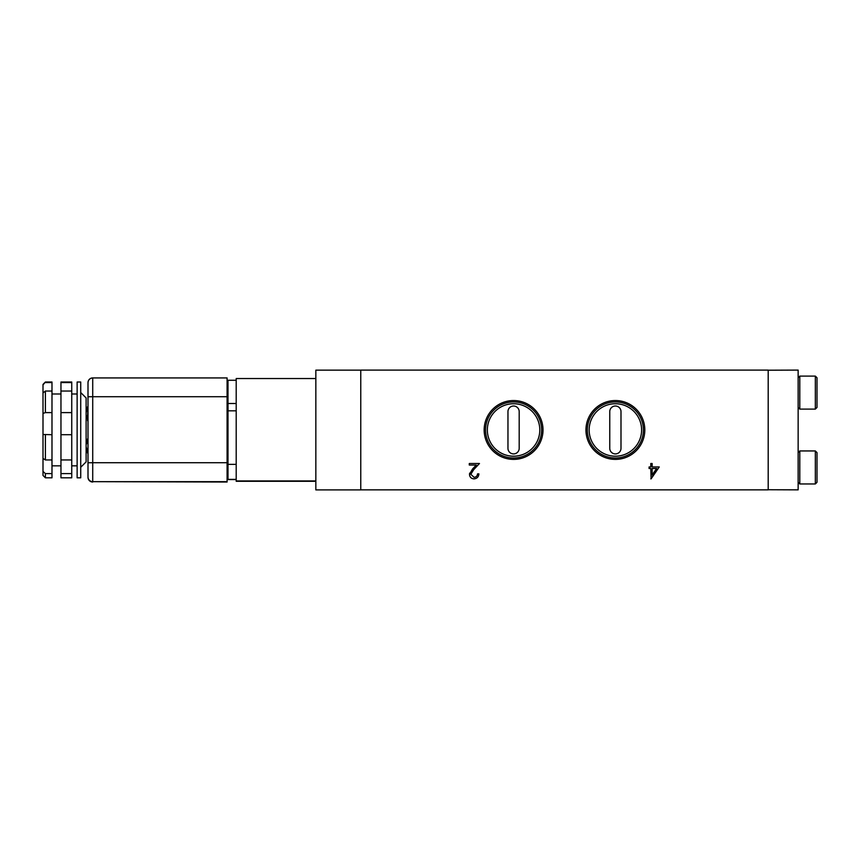 <?xml version="1.0" encoding="UTF-8"?>
<svg xmlns="http://www.w3.org/2000/svg" width="860" height="860" viewBox="0 0 860 860"><rect width="100%" height="100%" fill="white"/><g stroke="black" fill="none" stroke-linecap="round" stroke-linejoin="round"><path stroke-width="1.29" d="M92.719 482.019A4.719 4.719 180 0 1 87.999 477.311L87.999 476.945A4.719 4.719 -0 0 0 92.719 481.664L227.094 482.019L227.094 463.282M45.397 477.816L43 475.429L43 392.988L45.397 391.031L51.987 391.031L51.987 477.816L45.397 477.816L45.397 473.591L51.987 473.591M43 434.493L51.987 434.708M51.987 465.84L60.963 465.84M51.987 393.988L60.963 393.988M43 392.988L43 384.398L45.397 382.012L51.987 382.012L51.987 391.031M60.963 473.591L71.745 473.591L71.745 459.95L60.963 459.95L60.963 477.816L71.745 477.816L71.745 473.591M60.963 434.708L71.745 434.708L71.745 412.606L60.963 412.606L60.963 459.95M60.963 391.031L71.745 391.031L71.745 382.571L60.963 382.571L60.963 412.606M77.131 429.914L77.131 477.816L80.722 477.816L80.722 382.012L77.131 382.012L77.131 429.914M80.722 392.547L86.118 397.933L86.118 414.939L87.526 418.583L87.999 406.834M87.999 420.604L86.118 415.466L86.118 444.62L87.999 440.943M87.999 452.994L86.118 446.791L86.118 461.895L80.722 467.281M87.999 391.719L87.999 396.739L87.999 391.719M227.094 481.664L92.719 481.664A4.719 4.719 -0 0 1 87.999 476.945L87.999 383.001M615.373 459.39A29.423 29.423 0 0 1 585.95 429.968A29.423 29.423 0 0 1 615.373 400.545A29.423 29.423 0 0 1 644.807 429.968A29.423 29.423 0 0 1 615.373 459.39M615.373 457.993A28.025 28.025 0 0 1 587.348 429.968A28.025 28.025 0 0 1 615.373 401.942A28.025 28.025 0 0 1 643.398 429.968A28.025 28.025 0 0 1 615.373 457.993M513.581 459.39A29.423 29.423 0 0 1 484.158 429.968A29.423 29.423 0 0 1 513.581 400.545A29.423 29.423 0 0 1 543.004 429.968A29.423 29.423 0 0 1 513.581 459.39M513.581 457.993A28.025 28.025 0 0 1 485.556 429.968A28.025 28.025 0 0 1 513.581 401.942A28.025 28.025 0 0 1 541.606 429.968A28.025 28.025 0 0 1 513.581 457.993M315.792 378.529L315.846 377.69M315.846 482.363L315.846 452.543M615.373 403.738A26.23 26.23 0 0 0 589.154 429.968A26.23 26.23 0 0 0 615.373 456.198A26.23 26.23 0 0 0 641.603 429.968A26.23 26.23 0 0 0 615.373 403.738M513.581 403.738A26.23 26.23 0 0 0 487.351 429.968A26.23 26.23 0 0 0 513.581 456.198A26.23 26.23 0 0 0 539.8 429.968A26.23 26.23 0 0 0 513.581 403.738M798.144 482.31L799.789 483.965L799.789 450.952L798.144 452.607M798.144 407.457L799.789 409.102L799.789 376.099L798.144 377.755M815.345 483.965L817 482.31L817 452.607L815.345 450.952L815.345 483.965L799.789 483.965M815.345 450.952L799.789 450.952M815.345 409.102L817 407.457L817 377.755L815.345 376.099L815.345 409.102L799.789 409.102M815.345 376.099L799.789 376.099M615.373 453.919A5.611 5.611 0 0 0 620.995 448.307L620.995 411.628A5.611 5.611 0 0 0 615.373 406.017A5.611 5.611 0 0 0 609.761 411.628L609.761 448.307A5.611 5.611 0 0 0 615.373 453.919M513.581 453.919A5.611 5.611 0 0 0 519.193 448.307L519.193 411.628A5.611 5.611 0 0 0 513.581 406.017A5.611 5.611 0 0 0 507.959 411.628L507.959 448.307A5.611 5.611 0 0 0 513.581 453.919M45.397 382.012L43 384.936M51.987 382.571L45.397 382.571M45.397 391.031L45.397 412.606L43 413.445M51.987 412.606L45.397 412.606M45.397 434.708L45.397 459.95L43 458.423M51.987 459.95L45.397 459.95M43 471.42L45.397 473.591M71.745 382.571L71.745 382.012L60.963 382.012L60.963 382.571M71.745 434.708L71.745 459.95M71.745 391.031L71.745 412.606M87.999 418.583L87.526 420.604M87.999 452.715L87.999 438.944M87.999 396.739L92.719 396.729L92.719 377.927A4.719 4.719 -0 0 0 87.999 382.646A4.719 4.719 -0 0 1 92.719 377.927L92.719 377.927C89.859 378.217 88.29 379.787 87.999 382.646M87.526 406.834L86.118 412.768M87.526 438.944L86.118 444.104M86.118 446.791L86.118 444.62M87.526 452.994L86.312 447.877M227.094 396.729L92.719 396.729L92.719 462.734L227.094 462.734L227.094 377.927L92.719 377.927L227.094 377.927M227.094 381.163L227.997 380.27L227.997 403.501L227.094 403.501M227.094 478.665L227.997 479.568L236.199 479.568M236.199 479.375L227.997 479.375A0.903 0.903 -0 0 1 227.094 478.472A0.903 0.903 -0 0 0 227.997 479.375L227.997 479.568M227.094 411.714L227.997 410.822L227.997 409.812L227.094 411.402M236.199 380.27L227.997 380.27M227.094 405.898L228.029 409.812L227.997 403.501L236.199 403.501M236.199 410.822L227.997 410.822L227.997 464.357L236.199 464.357M315.846 378.529L236.199 378.529L236.199 481.299L315.792 481.299M236.199 480.933L315.792 480.933M360.759 489.856L768.195 489.856L768.195 370.09L360.759 370.09L360.759 489.91L315.846 489.91L315.846 370.144L360.759 370.144M387.086 489.856L386.129 489.856M422.185 489.856L420.357 489.856M434.708 489.856L430.011 489.856M467.023 489.856L464.851 489.856M470.549 489.856L469.764 489.856M447.888 489.856L445.953 489.856M449.178 489.856L447.598 489.856M443.921 489.856L441.492 489.856M440.331 489.856L439.041 489.856M405.361 489.856L404.232 489.856M436.826 489.856L435.891 489.856M382.474 489.856L381.141 489.856M469.291 465.045L469.291 463.508L479.471 463.508L473.666 469.7L470.829 474.29L474.075 477.321C476.182 477.149 477.343 475.999 477.547 473.871L478.891 473.871C478.644 476.902 477.02 478.568 474.01 478.859C471.248 478.654 469.743 477.171 469.485 474.408L472.516 469.033L476.257 465.045L469.291 465.045L469.291 463.508M649.085 466.958L650.805 466.958L650.805 463.508L652.149 463.508L652.149 466.958L659.255 466.958L651.084 478.859L650.805 468.496L649.085 468.496L649.085 466.958M608.128 370.09L607.525 370.09M628.09 370.09L625.629 370.09M595.636 370.09L594.991 370.09M526.868 370.09L526.309 370.09M463.024 370.09L461.454 370.09M470.28 370.09L467.442 370.09M533.92 370.09L529.008 370.09M520.708 370.09L517.183 370.09M501.498 370.09L498.209 370.09M496.306 370.09L495.306 370.09M556.506 370.09L554.388 370.09M642.022 370.09L639.679 370.09M595.958 370.09L593.884 370.09M469.485 474.408L469.646 473.15M477.354 474.935L477.547 473.871M479.471 463.508L473.666 469.7M650.805 468.496L649.085 468.496M659.255 466.958L650.805 478.859M652.149 463.508L652.149 466.958M768.195 489.738L798.144 489.856L798.144 370.09L768.195 370.208M652.149 468.496L652.149 475L652.149 468.496L656.61 468.496L652.149 468.496M398.879 489.856L400.351 489.856M449.78 489.856L452.081 489.856M455.574 489.856L457.101 489.856M392.429 489.856L395.277 489.856M656.61 468.496L652.149 475M602.828 370.09L600.409 370.09M614.201 370.09L611.342 370.09M609.761 411.628L609.761 448.307M620.995 448.307L620.995 411.628M519.193 448.307L519.193 411.628M507.959 411.628L507.959 448.307M227.997 479.375L227.997 464.357L227.094 464.357M92.719 481.664L92.719 462.734L87.999 462.755M227.997 410.822L227.997 409.812M71.745 465.84L77.131 465.84M71.745 393.988L77.131 393.988"/></g></svg>
